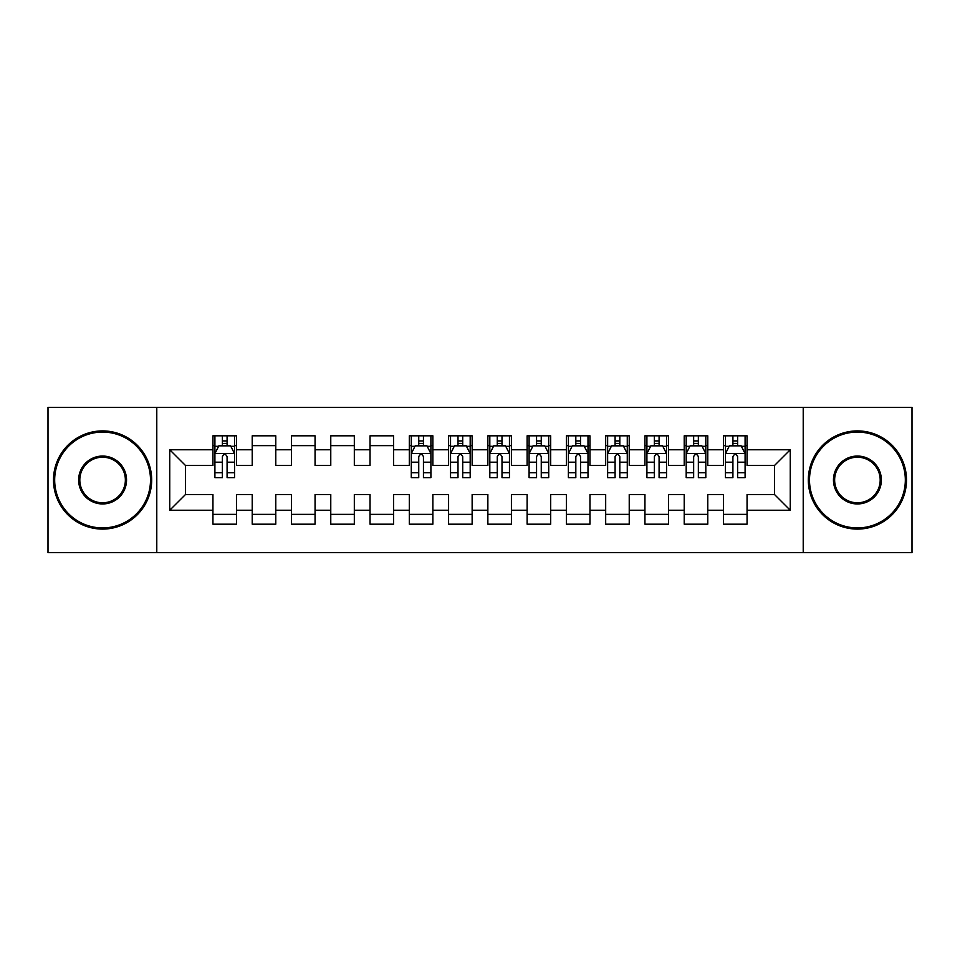 <?xml version="1.0" encoding="UTF-8"?>
<svg xmlns="http://www.w3.org/2000/svg" width="960" height="960" viewBox="0 0 960 960"><rect width="100%" height="100%" fill="white"/><g stroke="black" fill="none" stroke-linecap="round" stroke-linejoin="round"><path stroke-width="1.44" d="M803.22 552.66L912 552.66L912 407.34L803.22 407.34L803.22 552.66L156.78 552.66L156.78 407.34L48 407.34L48 552.66L156.78 552.66M803.22 407.34L156.78 407.34M169.74 510.24L169.74 449.76L212.94 449.76L212.94 465.468L185.46 465.468L185.46 494.532L169.74 510.24L212.94 510.24L212.94 524.184L236.508 524.184L236.508 510.24L252.216 510.24L252.216 524.184L275.784 524.184L275.784 510.24L291.492 510.24L291.492 524.184L315.06 524.184L315.06 510.24L330.768 510.24L330.768 524.184L354.324 524.184L354.324 510.24L370.032 510.24L370.032 524.184L393.6 524.184L393.6 510.24L409.308 510.24L409.308 524.184L432.876 524.184L432.876 510.24L448.584 510.24L448.584 524.184L472.14 524.184L472.14 510.24L487.86 510.24L487.86 524.184L511.416 524.184L511.416 510.24L527.124 510.24L527.124 524.184L550.692 524.184L550.692 510.24L566.4 510.24L566.4 524.184L589.968 524.184L589.968 510.24L605.676 510.24L605.676 524.184L629.232 524.184L629.232 510.24L644.94 510.24L644.94 524.184L668.508 524.184L668.508 510.24L684.216 510.24L684.216 524.184L707.784 524.184L707.784 510.24L723.492 510.24L723.492 524.184L747.06 524.184L747.06 494.532L774.54 494.532L774.54 465.468L747.06 465.468L747.06 449.76L790.26 449.76L790.26 510.24L747.06 510.24M747.06 449.76L747.06 435.816L723.492 435.816L723.492 449.76L707.784 449.76L707.784 435.816L684.216 435.816L684.216 449.76L668.508 449.76L668.508 435.816L644.94 435.816L644.94 449.76L629.232 449.76L629.232 435.816L605.676 435.816L605.676 449.76L589.968 449.76L589.968 435.816L566.4 435.816L566.4 449.76L550.692 449.76L550.692 435.816L527.124 435.816L527.124 449.76L511.416 449.76L511.416 435.816L487.86 435.816L487.86 449.76L472.14 449.76L472.14 435.816L448.584 435.816L448.584 449.76L432.876 449.76L432.876 435.816L409.308 435.816L409.308 449.76L393.6 449.76L393.6 435.816L370.032 435.816L370.032 449.76L354.324 449.76L354.324 435.816L330.768 435.816L330.768 449.76L315.06 449.76L315.06 435.816L291.492 435.816L291.492 449.76L275.784 449.76L275.784 435.816L252.216 435.816L252.216 449.76L236.508 449.76L236.508 435.816L212.94 435.816L212.94 449.76M707.784 510.24L707.784 494.532L723.492 494.532L723.492 510.24M790.26 449.76L774.54 465.468M668.508 510.24L668.508 494.532L684.216 494.532L684.216 510.24M723.492 449.76L723.492 465.468L707.784 465.468L707.784 449.76M629.232 510.24L629.232 494.532L644.94 494.532L644.94 510.24M684.216 449.76L684.216 465.468L668.508 465.468L668.508 449.76M589.968 510.24L589.968 494.532L605.676 494.532L605.676 510.24M644.94 449.76L644.94 465.468L629.232 465.468L629.232 449.76M550.692 510.24L550.692 494.532L566.4 494.532L566.4 510.24M605.676 449.76L605.676 465.468L589.968 465.468L589.968 449.76M511.416 510.24L511.416 494.532L527.124 494.532L527.124 510.24M566.4 449.76L566.4 465.468L550.692 465.468L550.692 449.76M472.14 510.24L472.14 494.532L487.86 494.532L487.86 510.24M527.124 449.76L527.124 465.468L511.416 465.468L511.416 449.76M432.876 510.24L432.876 494.532L448.584 494.532L448.584 510.24M487.86 449.76L487.86 465.468L472.14 465.468L472.14 449.76M393.6 510.24L393.6 494.532L409.308 494.532L409.308 510.24M448.584 449.76L448.584 465.468L432.876 465.468L432.876 449.76M354.324 510.24L354.324 494.532L370.032 494.532L370.032 510.24M409.308 449.76L409.308 465.468L393.6 465.468L393.6 449.76M315.06 510.24L315.06 494.532L330.768 494.532L330.768 510.24M370.032 449.76L370.032 465.468L354.324 465.468L354.324 449.76M275.784 510.24L275.784 494.532L291.492 494.532L291.492 510.24M330.768 449.76L330.768 465.468L315.06 465.468L315.06 449.76M236.508 510.24L236.508 494.532L252.216 494.532L252.216 510.24M291.492 449.76L291.492 465.468L275.784 465.468L275.784 449.76M185.46 494.532L212.94 494.532L212.94 510.24M252.216 449.76L252.216 465.468L236.508 465.468L236.508 449.76M723.492 445.632L725.46 445.632M745.092 445.632L747.06 445.632M684.216 445.632L686.184 445.632M705.816 445.632L707.784 445.632M644.94 445.632L646.908 445.632M666.54 445.632L668.508 445.632M605.676 445.632L607.632 445.632M627.276 445.632L629.232 445.632M566.4 445.632L568.368 445.632M588 445.632L589.968 445.632M527.124 445.632L529.092 445.632M548.724 445.632L550.692 445.632M487.86 445.632L489.816 445.632M509.46 445.632L511.416 445.632M448.584 445.632L450.54 445.632M470.184 445.632L472.14 445.632M409.308 445.632L411.276 445.632M430.908 445.632L432.876 445.632M370.032 445.632L393.6 445.632M330.768 445.632L354.324 445.632M291.492 445.632L315.06 445.632M252.216 445.632L275.784 445.632M212.94 445.632L214.908 445.632M234.54 445.632L236.508 445.632M212.94 514.368L236.508 514.368M252.216 514.368L275.784 514.368M291.492 514.368L315.06 514.368M330.768 514.368L354.324 514.368M370.032 514.368L393.6 514.368M409.308 514.368L432.876 514.368M448.584 514.368L472.14 514.368M487.86 514.368L511.416 514.368M527.124 514.368L550.692 514.368M566.4 514.368L589.968 514.368M605.676 514.368L629.232 514.368M644.94 514.368L668.508 514.368M684.216 514.368L707.784 514.368M723.492 514.368L747.06 514.368M169.74 449.76L185.46 465.468M774.54 494.532L790.26 510.24M227.088 440.928L222.372 440.928M234.54 472.716L227.088 472.716L227.088 477.648L234.54 477.648L234.54 453.684L230.616 445.836L218.832 445.836L214.908 453.684L214.908 477.648L222.372 477.648L222.372 472.716L214.908 472.716M214.908 453.684L214.908 435.816M234.54 453.684L234.54 435.816M222.372 445.836L222.372 435.816M227.088 435.816L227.088 445.836M227.088 472.716L227.088 456.636C225.516 453.612 223.944 453.612 222.372 456.636L222.372 472.716M227.088 445.632L222.372 445.632M102.588 527.916A47.916 47.916 0 0 0 150.504 480A47.916 47.916 0 0 0 102.588 432.084A47.916 47.916 0 0 0 54.672 480A47.916 47.916 0 0 0 102.588 527.916M102.588 430.908A49.092 49.092 0 0 1 151.68 480A49.092 49.092 0 0 1 102.588 529.092A49.092 49.092 0 0 1 53.496 480A49.092 49.092 0 0 1 102.588 430.908M102.588 503.952A23.952 23.952 0 0 1 78.636 480A23.952 23.952 0 0 1 102.588 456.048A23.952 23.952 0 0 1 126.54 480A23.952 23.952 0 0 1 102.588 503.952M102.588 457.224A22.776 22.776 0 0 0 79.812 480A22.776 22.776 0 0 0 102.588 502.776A22.776 22.776 0 0 0 125.364 480A22.776 22.776 0 0 0 102.588 457.224M857.412 527.916A47.916 47.916 0 0 0 905.328 480A47.916 47.916 0 0 0 857.412 432.084A47.916 47.916 0 0 0 809.496 480A47.916 47.916 0 0 0 857.412 527.916M857.412 430.908A49.092 49.092 0 0 1 906.504 480A49.092 49.092 0 0 1 857.412 529.092A49.092 49.092 0 0 1 808.32 480A49.092 49.092 0 0 1 857.412 430.908M857.412 503.952A23.952 23.952 0 0 1 833.46 480A23.952 23.952 0 0 1 857.412 456.048A23.952 23.952 0 0 1 881.364 480A23.952 23.952 0 0 1 857.412 503.952M857.412 457.224A22.776 22.776 0 0 0 834.636 480A22.776 22.776 0 0 0 857.412 502.776A22.776 22.776 0 0 0 880.188 480A22.776 22.776 0 0 0 857.412 457.224M423.444 440.928L418.74 440.928M430.908 472.716L423.444 472.716L423.444 477.648L430.908 477.648L430.908 453.684L426.984 445.836L415.2 445.836L411.276 453.684L411.276 477.648L418.74 477.648L418.74 472.716L411.276 472.716M411.276 453.684L411.276 435.816M430.908 453.684L430.908 435.816M418.74 445.836L418.74 435.816M423.444 435.816L423.444 445.836M423.444 472.716L423.444 456.636C421.884 453.612 420.312 453.612 418.74 456.636L418.74 472.716M423.444 445.632L418.74 445.632M462.72 440.928L458.004 440.928M470.184 472.716L462.72 472.716L462.72 477.648L470.184 477.648L470.184 453.684L466.26 445.836L454.476 445.836L450.54 453.684L450.54 477.648L458.004 477.648L458.004 472.716L450.54 472.716M450.54 453.684L450.54 435.816M470.184 453.684L470.184 435.816M458.004 445.836L458.004 435.816M462.72 435.816L462.72 445.836M462.72 472.716L462.72 456.636C461.148 453.612 459.576 453.612 458.004 456.636L458.004 472.716M462.72 445.632L458.004 445.632M501.996 440.928L497.28 440.928M509.46 472.716L501.996 472.716L501.996 477.648L509.46 477.648L509.46 453.684L505.524 445.836L493.74 445.836L489.816 453.684L489.816 477.648L497.28 477.648L497.28 472.716L489.816 472.716M489.816 453.684L489.816 435.816M509.46 453.684L509.46 435.816M497.28 445.836L497.28 435.816M501.996 435.816L501.996 445.836M501.996 472.716L501.996 456.636C500.424 453.612 498.852 453.612 497.28 456.636L497.28 472.716M501.996 445.632L497.28 445.632M541.26 440.928L536.556 440.928M548.724 472.716L541.26 472.716L541.26 477.648L548.724 477.648L548.724 453.684L544.8 445.836L533.016 445.836L529.092 453.684L529.092 477.648L536.556 477.648L536.556 472.716L529.092 472.716M529.092 453.684L529.092 435.816M548.724 453.684L548.724 435.816M536.556 445.836L536.556 435.816M541.26 435.816L541.26 445.836M541.26 472.716L541.26 456.636C539.7 453.612 538.128 453.612 536.556 456.636L536.556 472.716M541.26 445.632L536.556 445.632M580.536 440.928L575.82 440.928M588 472.716L580.536 472.716L580.536 477.648L588 477.648L588 453.684L584.076 445.836L572.292 445.836L568.368 453.684L568.368 477.648L575.82 477.648L575.82 472.716L568.368 472.716M568.368 453.684L568.368 435.816M588 453.684L588 435.816M575.82 445.836L575.82 435.816M580.536 435.816L580.536 445.836M580.536 472.716L580.536 456.636C578.964 453.612 577.404 453.612 575.82 456.636L575.82 472.716M580.536 445.632L575.82 445.632M619.812 440.928L615.096 440.928M627.276 472.716L619.812 472.716L619.812 477.648L627.276 477.648L627.276 453.684L623.34 445.836L611.568 445.836L607.632 453.684L607.632 477.648L615.096 477.648L615.096 472.716L607.632 472.716M607.632 453.684L607.632 435.816M627.276 453.684L627.276 435.816M615.096 445.836L615.096 435.816M619.812 435.816L619.812 445.836M619.812 472.716L619.812 456.636C618.24 453.612 616.668 453.612 615.096 456.636L615.096 472.716M619.812 445.632L615.096 445.632M659.088 440.928L654.372 440.928M666.54 472.716L659.088 472.716L659.088 477.648L666.54 477.648L666.54 453.684L662.616 445.836L650.832 445.836L646.908 453.684L646.908 477.648L654.372 477.648L654.372 472.716L646.908 472.716M646.908 453.684L646.908 435.816M666.54 453.684L666.54 435.816M654.372 445.836L654.372 435.816M659.088 435.816L659.088 445.836M659.088 472.716L659.088 456.636C657.516 453.612 655.944 453.612 654.372 456.636L654.372 472.716M659.088 445.632L654.372 445.632M698.352 440.928L693.648 440.928M705.816 472.716L698.352 472.716L698.352 477.648L705.816 477.648L705.816 453.684L701.892 445.836L690.108 445.836L686.184 453.684L686.184 477.648L693.648 477.648L693.648 472.716L686.184 472.716M686.184 453.684L686.184 435.816M705.816 453.684L705.816 435.816M693.648 445.836L693.648 435.816M698.352 435.816L698.352 445.836M698.352 472.716L698.352 456.636C696.792 453.612 695.22 453.612 693.648 456.636L693.648 472.716M698.352 445.632L693.648 445.632M737.628 440.928L732.912 440.928M745.092 472.716L737.628 472.716L737.628 477.648L745.092 477.648L745.092 453.684L741.168 445.836L729.384 445.836L725.46 453.684L725.46 477.648L732.912 477.648L732.912 472.716L725.46 472.716M725.46 453.684L725.46 435.816M745.092 453.684L745.092 435.816M732.912 445.836L732.912 435.816M737.628 435.816L737.628 445.836M737.628 472.716L737.628 456.636C736.056 453.612 734.484 453.612 732.912 456.636L732.912 472.716M737.628 445.632L732.912 445.632M234.444 453.492L215.004 453.492M214.908 446.304L218.604 446.304M230.856 446.304L234.54 446.304M222.372 462.192L214.908 462.192M234.54 462.192L227.088 462.192M227.088 443.424L222.372 443.424M430.812 453.492L411.372 453.492M411.276 446.304L414.96 446.304M427.212 446.304L430.908 446.304M418.74 462.192L411.276 462.192M430.908 462.192L423.444 462.192M423.444 443.424L418.74 443.424M470.088 453.492L450.648 453.492M450.54 446.304L454.236 446.304M466.488 446.304L470.184 446.304M458.004 462.192L450.54 462.192M470.184 462.192L462.72 462.192M462.72 443.424L458.004 443.424M509.352 453.492L489.912 453.492M489.816 446.304L493.512 446.304M505.764 446.304L509.46 446.304M497.28 462.192L489.816 462.192M509.46 462.192L501.996 462.192M501.996 443.424L497.28 443.424M548.628 453.492L529.188 453.492M529.092 446.304L532.788 446.304M545.04 446.304L548.724 446.304M536.556 462.192L529.092 462.192M548.724 462.192L541.26 462.192M541.26 443.424L536.556 443.424M587.904 453.492L568.464 453.492M568.368 446.304L572.052 446.304M584.304 446.304L588 446.304M575.82 462.192L568.368 462.192M588 462.192L580.536 462.192M580.536 443.424L575.82 443.424M627.18 453.492L607.74 453.492M607.632 446.304L611.328 446.304M623.58 446.304L627.276 446.304M615.096 462.192L607.632 462.192M627.276 462.192L619.812 462.192M619.812 443.424L615.096 443.424M666.444 453.492L647.004 453.492M646.908 446.304L650.604 446.304M662.856 446.304L666.54 446.304M654.372 462.192L646.908 462.192M666.54 462.192L659.088 462.192M659.088 443.424L654.372 443.424M705.72 453.492L686.28 453.492M686.184 446.304L689.868 446.304M702.132 446.304L705.816 446.304M693.648 462.192L686.184 462.192M705.816 462.192L698.352 462.192M698.352 443.424L693.648 443.424M744.996 453.492L725.556 453.492M725.46 446.304L729.144 446.304M741.396 446.304L745.092 446.304M732.912 462.192L725.46 462.192M745.092 462.192L737.628 462.192M737.628 443.424L732.912 443.424"/></g></svg>
